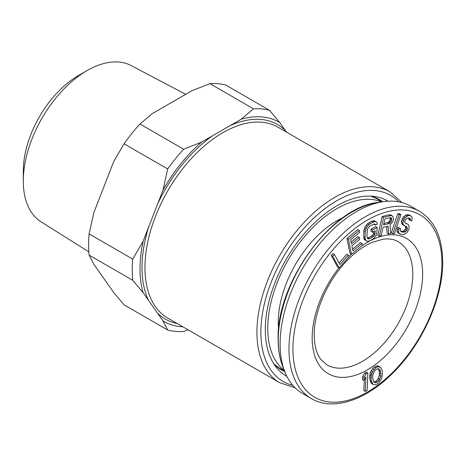 <?xml version="1.0" encoding="UTF-8"?>
<svg xmlns="http://www.w3.org/2000/svg" width="466" height="466" viewBox="0 0 466 466"><rect width="100%" height="100%" fill="white"/><g stroke="black" fill="none" stroke-linecap="round" stroke-linejoin="round"><path stroke-width="0.7" d="M278.604 329.136A82.797 47.8 -60 0 1 278.278 322.227A82.797 47.8 -60 0 1 342.97 217.651M284.324 370.528A97.656 56.38 -60 0 1 267.769 328.291A97.656 56.38 -60 0 1 307.921 232.703A97.656 56.38 -60 0 1 381.677 201.906M311.375 398.576L302.492 393.45A108.118 62.421 -60 0 1 285.011 372.241A108.118 62.421 -60 0 1 280.101 343.955A108.118 62.421 -60 0 1 383.501 201.644A108.118 62.421 -60 0 1 410.61 206.182L419.493 211.308A108.118 62.421 120 0 0 336.172 240.275A108.118 62.421 120 0 0 288.978 349.081A108.118 62.421 120 0 0 311.375 398.576C332.701 411.373 366.078 400.469 393.455 372.445C422.546 343.605 443.102 297.57 442.7 261.944C442.426 237.555 434.691 220.674 419.493 211.308M334.378 254.395L332.899 253.545L331.233 255.432L337.687 267.088L339.166 267.944L349.151 256.591L348.329 255.1L340.005 264.56L334.378 254.395L332.712 256.288L339.166 267.944M348.329 255.1L346.85 254.25L339.143 263.005M361.983 243.409L352.937 250.877L351.882 245.803L359.717 239.332L359.321 237.427L351.481 243.899L350.624 239.774L359.665 232.307L359.263 230.408L348.417 239.367L351.527 254.273L362.379 245.314L361.983 243.409L360.503 242.559L352.57 249.106M359.263 230.408L357.783 229.552L346.937 238.51L350.048 253.417L351.527 254.273M359.321 237.427L357.836 236.577L351.114 242.128M375.846 221.659L374.367 220.802L371.629 221.181L367.301 223.866L364.773 227.408L363.748 231.229L363.835 238.458L364.406 239.606L367.074 241.277L369.812 240.899L374.134 238.219L376.668 234.678L377.186 227.49L372.567 229.965L372.497 232.185L375.27 230.699L374.839 234.928L372.649 237.194L368.658 238.976L367.756 238.732L366.911 236.641L367.429 229.447L368.076 228.008L370.266 225.742L374.262 223.965L375.165 224.204L375.439 225.154L377.285 224.158L377.035 222.474L375.846 221.659L374.635 221.577L370.336 223.523L367.528 226.121L366.253 228.258L365.228 232.085L365.059 237.631L365.886 240.462L367.074 241.277M373.889 224.053L375.439 225.154M373.738 231.52L373.359 234.078L372.416 235.313L371.169 236.344L367.278 238.097M377.186 227.49L375.707 226.633L371.087 229.109L371.018 231.328L372.497 232.185M392.069 215.729L390.59 214.878L389.203 214.826L382.108 216.492L377.903 235.301L379.382 236.157L381.159 235.738L383.035 227.332L388.062 226.15L388.545 234.002L390.613 233.513L390.013 224.932L392.617 222.049L393.537 219.177L392.984 216.655L392.069 215.729L390.683 215.676L383.588 217.348L379.382 236.157M386.652 226.482L387.065 233.146L388.545 234.002M400.894 214.599L399.414 213.743L397.754 213.772L391.3 232.878L392.78 233.728L394.446 233.699L400.894 214.599L399.234 214.628L392.78 233.728M408.845 218.024L408.868 219.736L411.862 220.942L412.119 217.896L411.653 216.451L409.311 215.467L408.117 215.636L405.012 217.575L402.845 222.399L403.131 224.245L403.783 225.282L406.952 226.907L407.313 229.208L406.771 230.414L404.605 232.132L401.395 231.829L400.562 231.194L400.638 228.55L399.123 228.194L398.506 232.051L399.228 233.548L402.327 234.713L403.772 234.602L406.876 232.662L409.008 229.161L408.938 225.591L408.292 224.554L405.117 222.929L404.721 221.95L405.012 220.686L406.166 218.735L408.222 217.878L409.736 218.228L410.313 218.81L410.348 220.593M407.208 223.861L405.088 222.853M400.638 228.55L397.644 227.344L397.026 231.194L397.748 232.691L400.311 234.241M405.502 226.126L405.834 228.357L404.243 230.653L401.931 231.445L400.556 231.124M410.569 215.758L409.09 214.908L406.637 214.779L403.533 216.725L402.56 218.274L401.366 221.548L401.651 223.389L402.304 224.426L404.61 225.917M364.266 379.889L363.812 390.56L365.292 391.417L367.138 390.456L367.884 372.963L366.037 373.918L364.08 377.483L363.952 380.466L365.909 376.901L365.292 391.417M367.884 372.963L366.404 372.107L364.558 373.068L362.6 376.633L362.472 379.609L363.952 380.466M380.437 367.097L377.926 365.892L376.278 365.979L374.402 366.963L372.608 368.623L370.394 372.421L369.637 377.361L370.487 381.875L371.676 383.582L373.155 384.438L375.835 384.7L377.71 383.716L379.505 382.056L381.718 378.264L382.475 373.318L382.126 370.278L380.437 367.097L377.757 366.835L375.881 367.82L374.087 369.48L372.672 371.6L371.414 375.066L371.117 378.217L371.466 381.264L373.155 384.438M390.263 217.674L390.019 219.94L388.685 222.148L383.856 223.663M378.241 368.752L379.155 370.86L379.359 375.48L377.524 379.732L376.033 381.171L373.872 381.928M331.233 255.432L332.712 256.288M389.186 223.61L383.57 224.932L384.916 218.933L390.531 217.61L391.323 217.803L391.766 219.591L390.933 222.066L389.186 223.61L387.706 222.76M372.683 377.454L372.753 375.2L374.588 370.953L376.079 369.509L377.646 368.746L378.642 368.757L380.099 369.905L380.908 374.087L380.839 376.336L379.004 380.588L377.518 382.027L374.949 382.778L373.493 381.631L372.683 377.454M346.937 238.51L348.417 239.367M364.406 239.606L365.886 240.462M363.835 238.458L365.315 239.314M363.579 236.775L365.059 237.631M363.748 231.229L365.228 232.085M364.109 229.214L365.589 230.07M364.773 227.408L366.253 228.258M366.049 225.264L367.528 226.121M367.301 223.866L368.781 224.723M368.856 222.672L370.336 223.523M371.629 221.181L373.109 222.037M373.155 220.727L374.635 221.577M367.389 238.243L368.658 238.976M368.396 237.829L369.876 238.685M371.169 236.344L372.649 237.194M372.416 235.313L373.895 236.163M373.359 234.078L374.839 234.928M373.703 232.802L375.182 233.652M371.087 229.109L372.567 229.965M382.108 216.492L383.588 217.348M389.203 214.826L390.683 215.676M388.685 222.148L390.164 223.004M389.454 221.21L390.933 222.066M390.019 219.94L391.498 220.797M390.287 218.74L391.766 219.591M390.339 217.651L391.737 218.461M397.754 213.772L399.234 214.628M408.979 218.874L410.459 219.731M409.032 218.065L410.313 218.81M397.748 232.691L399.228 233.548M397.026 231.194L398.506 232.051M397.178 229.01L398.657 229.866M397.644 227.344L399.123 228.194M401.931 231.445L403.41 232.301M403.125 231.276L404.605 232.132M404.243 230.653L405.723 231.503M405.292 229.563L406.771 230.414M405.834 228.357L407.313 229.208M405.869 227.029L407.348 227.886M405.665 226.161L406.952 226.907M402.304 224.426L403.783 225.282M401.651 223.389L403.131 224.245M401.366 221.548L402.845 222.399M401.838 219.882L403.317 220.733M402.56 218.274L404.039 219.125M403.533 216.725L405.012 217.575M405.269 215.35L406.748 216.201M406.637 214.779L408.117 215.636M407.832 214.61L409.311 215.467M362.6 376.633L364.08 377.483M364.558 373.068L366.037 373.918M369.987 380.407L371.466 381.264M369.637 377.361L371.117 378.217M369.748 375.45L371.227 376.307M369.934 374.215L371.414 375.066M370.394 372.421L371.874 373.272M371.192 370.744L372.672 371.6M372.608 368.623L374.087 369.48M374.402 366.963L375.881 367.82M376.278 365.979L377.757 366.835M377.926 365.892L379.406 366.742M370.907 382.673L372.386 383.524M370.487 381.875L371.967 382.732M374.466 381.939L375.945 382.79M376.033 381.171L377.518 382.027M377.524 379.732L379.004 380.588M378.369 378.392L379.848 379.248M379.359 375.48L380.839 376.336M379.429 373.231L380.908 374.087M379.155 370.86L380.635 371.717M378.619 369.055L380.099 369.905M88.843 251.873L41.002 221.769A90.206 52.081 -60 0 1 23.3 181.07A90.206 52.081 -60 0 1 87.084 70.587A90.206 52.081 -60 0 1 131.185 65.566L185.695 94.33M87.084 70.587L78.37 75.62A77.88 44.963 -60 0 0 23.3 171.005L23.3 181.07M388.009 201.195A101.145 58.396 120 0 0 374.577 196.489A101.145 58.396 120 0 0 302.079 236.309A101.145 58.396 120 0 0 265.305 329.718A101.145 58.396 120 0 0 276.082 367.092A101.145 58.396 120 0 0 286.875 376.371M148.648 227.07L143.12 241.306A115.096 66.452 120 0 0 140.027 268.777A115.096 66.452 120 0 0 143.12 292.671L148.648 300.529A112.306 64.838 -60 0 1 142.002 266.995A112.306 64.838 -60 0 1 148.648 227.07L163.007 190.064A115.096 66.452 120 0 1 201.528 142.147L183.598 149.207L139.969 124.02L152.201 113.669L191.969 90.707L209.898 83.647A122.069 70.477 -60 0 1 225.794 85.068L269.424 110.256A122.069 70.477 -60 0 0 253.521 108.834L209.898 83.647M143.12 241.306L132.734 259.102A122.069 70.477 120 0 0 132.245 269.983A122.069 70.477 120 0 0 132.734 280.299L89.105 255.112L93.8 264.193L113.681 292.479L124.073 304.851L167.696 330.039A122.069 70.477 -60 0 0 183.598 331.46L188.089 329.812M201.528 142.147L241.289 119.185A115.096 66.452 120 0 1 279.81 122.628L269.424 110.256M279.81 122.628L286.479 132.099M132.734 259.102L89.105 233.909A122.069 70.477 -60 0 0 88.616 244.796A122.069 70.477 -60 0 0 89.105 255.112M183.598 149.207A122.069 70.477 -60 0 0 167.696 168.983L124.073 143.796L113.681 161.585L93.8 212.834L89.105 233.909M124.073 143.796A122.069 70.477 -60 0 1 139.969 124.02M148.648 300.529L163.007 320.957A115.096 66.452 120 0 0 182.888 326.812M132.734 280.299L143.12 292.671M163.007 320.957L167.696 330.039M253.521 108.834L241.289 119.185M167.696 168.983L163.007 190.064M378.136 202.413C331.472 206.834 276.344 282.973 278.109 339.271C278.115 349.75 279.74 359.059 282.99 367.208A104.448 60.3 -60 0 1 278.249 339.889A104.448 60.3 -60 0 1 378.136 202.413L383.501 201.644M398.046 241.615A71.147 41.078 -60 0 1 412.783 274.189A71.147 41.078 -60 0 1 381.724 345.789A71.147 41.078 -60 0 1 326.899 364.849L320.893 359.496C316.618 354.067 314.393 345.941 314.206 335.13C313.868 312.337 327.179 281.254 346.221 261.49C354.725 252.566 363.323 246.211 372.002 242.425L383.332 239.151C389.25 238.464 394.154 239.285 398.046 241.615M361.255 246.24A78.125 45.103 -60 0 1 422.645 274.189A78.125 45.103 -60 0 1 367.406 369.87A78.125 45.103 -60 0 1 312.162 337.978A78.125 45.103 -60 0 1 338.957 267.822M349.092 256.475A78.125 45.103 -60 0 1 351.446 254.226M292.928 349.081A105.328 60.813 -60 0 1 367.406 220.08A105.328 60.813 -60 0 1 441.885 263.08A105.328 60.813 -60 0 1 367.406 392.081A105.328 60.813 -60 0 1 292.928 349.081M284.528 371.035A98.006 56.584 -60 0 1 280.456 369.049L273.798 363.841M273.833 363.905A98.204 56.701 120 0 0 284.697 371.466M401.995 202.594L389.955 191.841A110.209 63.632 120 0 0 305.282 221.1A110.209 63.632 120 0 0 256.923 331.646A110.209 63.632 120 0 0 256.923 332.281A110.209 63.632 120 0 0 279.746 382.732L295.077 387.788M398.704 201.83A107.419 62.019 120 0 0 313.956 217.995A107.419 62.019 120 0 0 260.867 331.664A107.419 62.019 120 0 0 292.77 385.312M389.955 191.841L277.992 127.201A110.209 63.632 120 0 0 193.32 156.46A110.209 63.632 120 0 0 144.961 267.006A110.209 63.632 120 0 0 144.955 267.641A110.209 63.632 120 0 0 167.783 318.092L279.746 382.732M212.572 135.769A112.306 64.838 120 0 0 157.485 204.3M285.332 130.486A112.306 64.838 120 0 0 230.245 125.564M157.485 313.1A112.306 64.838 120 0 0 177.092 323.468M382.679 201.766A98.204 56.701 120 0 0 370.697 196.139M370.621 196.134L378.456 199.297A98.006 56.584 -60 0 1 382.213 201.83M284.505 370.983L276.676 366.462M382.161 201.836L374.332 197.322M282.99 367.208L285.011 372.241"/></g></svg>

